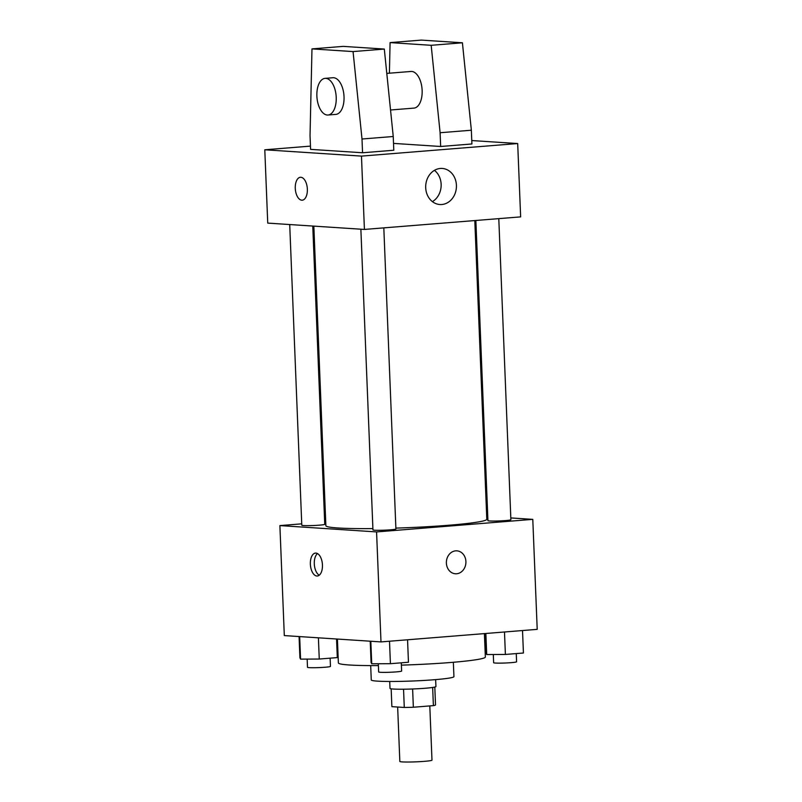 <?xml version="1.0" encoding="UTF-8"?>
<svg xmlns="http://www.w3.org/2000/svg" width="802" height="802" viewBox="0 0 802 802"><rect width="100%" height="100%" fill="white"/><g stroke="black" fill="none" stroke-linecap="round" stroke-linejoin="round"><path stroke-width="1.2" d="M397.652 707.033L399.837 761.449A16.09 1.053 -2.3 0 0 402.243 761.9A16.09 1.053 -2.3 0 0 420.328 761.629A16.09 1.053 -2.3 0 0 431.987 760.156L429.802 705.92M432.659 687.454L433.391 705.63A21.844 1.424 -2.3 0 0 435.526 704.958L434.804 687.063M433.391 705.63L413.351 707.244A21.844 1.424 -2.3 0 1 404.278 707.464L391.877 706.652L391.165 688.818M412.619 688.988L413.351 707.244M403.546 689.219L404.278 707.464M435.646 679.625L435.927 686.552A22.987 1.494 177.7 0 1 425.05 688.266A22.987 1.494 177.7 0 1 401.812 689.229A22.987 1.494 177.7 0 1 390.003 688.397L389.722 681.469M453.351 662.272L453.932 676.647A41.373 2.697 177.7 0 1 434.353 679.725A41.373 2.697 177.7 0 1 392.529 681.469A41.373 2.697 177.7 0 1 371.266 679.966L370.684 665.59M484.408 633.6L485.35 657.018A73.543 4.792 177.7 0 1 450.534 662.502A73.543 4.792 177.7 0 1 401.381 665.139M378.394 665.58A73.543 4.792 177.7 0 1 338.374 662.923L337.421 639.064M510.814 517.932L532.789 519.365L537.21 629.359L380.99 641.911L284.309 635.585L279.888 525.591L301.732 523.836M532.789 519.365L376.569 531.916L380.99 641.911M446.383 563.094A11.489 9.764 -86.3 0 1 456.899 550.844A11.489 9.764 -86.3 0 1 465.892 562.944A11.489 9.764 -86.3 0 1 455.406 573.771A11.489 9.764 -86.3 0 1 446.383 563.094M313.843 226.124L325.873 525.711A80.531 5.243 -2.3 0 0 337.913 527.977A80.531 5.243 -2.3 0 0 372.89 528.588M395.877 528.107A80.531 5.243 -2.3 0 0 486.804 519.245L474.804 220.56M486.684 516.348L487.756 516.418M324.66 522.002L325.722 521.912M376.569 531.916L279.888 525.591M475.867 220.48L487.927 520.648A11.489 0.752 -2.3 0 0 489.641 520.969A11.489 0.752 -2.3 0 0 502.563 520.779A11.489 0.752 -2.3 0 0 510.884 519.726L498.794 218.635M360.87 229.202L372.95 529.891A11.489 0.752 -2.3 0 0 374.664 530.212A11.489 0.752 -2.3 0 0 387.587 530.022A11.489 0.752 -2.3 0 0 395.907 528.969L383.817 227.878M312.77 226.054L324.75 524.308A11.489 0.752 177.7 0 1 313.301 525.521A11.489 0.752 177.7 0 1 301.793 525.23L289.712 224.55M315.948 553.099A11.489 6.005 85.4 0 1 322.424 564.508A11.489 6.005 85.4 0 1 317.331 576.006A11.489 6.005 85.4 0 1 310.414 565.039A11.489 6.005 85.4 0 1 315.487 553.099A11.489 6.005 85.4 0 1 315.948 553.099M319.246 575.214A11.489 6.005 85.4 0 1 314.354 564.718A11.489 6.005 85.4 0 1 317.502 553.581M456.899 550.844A11.489 9.764 -86.3 0 1 465.892 562.944A11.489 9.764 -86.3 0 1 455.396 573.771M471.766 140.55L517.691 143.548L520.638 216.881L364.419 229.432L267.738 223.106L264.79 149.784L310.454 146.114M425.702 187.728A18.075 15.368 -86.3 0 1 442.233 168.45A18.075 15.368 -86.3 0 1 456.388 187.498A18.075 15.368 -86.3 0 1 439.877 204.53A18.075 15.368 -86.3 0 1 425.702 187.728M517.691 143.548L361.471 156.109L364.419 229.432M432.398 201.633A18.075 15.368 93.7 0 0 441.11 186.495A18.075 15.368 93.7 0 0 434.443 170.355M307.356 189.132A11.489 6.005 85.4 0 1 302.234 200.189A11.489 6.005 85.4 0 1 295.326 189.222A11.489 6.005 85.4 0 1 300.389 177.282A11.489 6.005 85.4 0 1 307.356 189.132M361.471 156.109L264.79 149.784M300.399 177.282A11.489 6.005 -94.6 0 0 295.326 189.222A11.489 6.005 -94.6 0 0 302.234 200.189M311.978 48.892L343.216 46.376L384.308 49.062L393.241 136.5L393.792 150.245L362.554 152.761L310.585 149.362L310.033 135.608L311.978 48.892L353.06 51.579L362.003 139.007L362.554 152.761M440.659 146.485L440.108 132.731L431.175 45.303L390.083 42.606L421.331 40.1L462.413 42.787L471.355 130.225L471.907 143.969L440.659 146.485L393.521 143.398M390.534 109.994L413.942 108.11A18.386 9.614 -94.6 0 0 422.052 89.012A18.386 9.614 -94.6 0 0 410.995 71.458L386.795 73.403M390.083 42.606L389.401 73.193M325.071 78.365L332.89 77.734A18.386 9.614 85.4 0 1 344.028 96.691A18.386 9.614 85.4 0 1 335.827 114.395L328.018 115.017A18.386 9.614 85.4 0 1 316.96 97.463A18.386 9.614 85.4 0 1 325.071 78.365A18.386 9.614 85.4 0 1 336.218 97.323A18.386 9.614 85.4 0 1 328.018 115.017M471.355 130.225L440.108 132.731M462.413 42.787L431.175 45.303M384.308 49.062L353.06 51.579M393.241 136.5L362.003 139.007M336.549 639.004L337.301 657.59L319.256 659.043L300.57 659.134L299.918 657.77L299.066 636.557M318.404 637.821L319.256 659.043M299.667 636.598L300.57 659.134M307.166 659.104L307.497 667.314A11.489 0.752 -2.3 0 0 309.211 667.635A11.489 0.752 -2.3 0 0 322.133 667.444A11.489 0.752 -2.3 0 0 330.464 666.392L330.133 658.171M407.556 639.775L408.459 662.241L390.414 663.695L371.727 663.785L371.075 662.432L370.223 641.209M389.511 641.229L390.414 663.695M370.825 641.249L371.727 663.785M378.323 663.755L378.654 671.966A11.489 0.752 -2.3 0 0 380.369 672.287A11.489 0.752 -2.3 0 0 393.291 672.096A11.489 0.752 -2.3 0 0 401.622 671.043L401.291 662.823M522.523 630.542L523.425 653.008L505.39 654.452L486.704 654.542L486.052 653.189L485.27 633.53M504.488 631.986L505.39 654.452M485.862 633.49L486.704 654.542M493.3 654.512L493.631 662.723A11.489 0.752 -2.3 0 0 495.345 663.043A11.489 0.752 -2.3 0 0 508.267 662.853A11.489 0.752 -2.3 0 0 516.588 661.8L516.267 653.58"/></g></svg>
